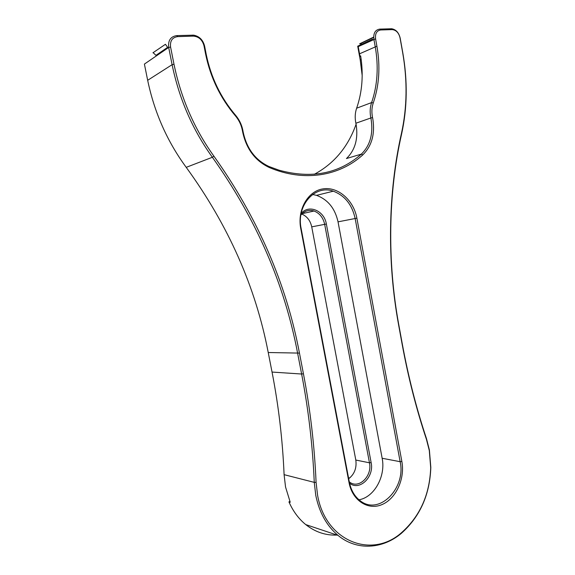<?xml version="1.0" encoding="UTF-8"?>
<svg xmlns="http://www.w3.org/2000/svg" width="575" height="575" viewBox="0 0 575 575"><rect width="100%" height="100%" fill="white"/><g stroke="black" fill="none" stroke-linecap="round" stroke-linejoin="round"><path stroke-width="0.86" d="M372.384 116.732L372.823 118.953C375.144 134.068 371.781 146.064 362.739 154.948C339.379 176.115 304.11 182.275 269.38 167.548C255.027 160.777 246.071 148.681 242.521 131.251C241.536 125.451 239.143 120.297 235.347 115.776C220.34 98.03 210.428 77.467 205.613 54.093L203.967 45.669C202.285 39.725 198.72 36.541 193.257 36.117L177.675 36.62C172.292 37.411 169.927 40.868 170.574 47.006L173.995 64.249C181.01 98.232 194.328 128.893 213.95 156.235C257.837 218.004 286.343 283.626 299.46 353.1L303.428 373.743C310.277 409.45 314.496 445.654 316.085 482.36L317.58 495.183C325.536 541.571 371.867 559.303 401.645 532.572C420.052 516.17 429.733 494.529 430.697 467.662L429.288 450.498L426.449 439.386C416.336 409.069 408.221 377.308 402.119 344.102L398.626 325.012C386.846 261.021 388.024 192.632 401.422 133.501C407.158 107.511 407.553 80.442 402.608 52.289L400.035 37.842C398.748 32.739 396.096 29.993 392.078 29.605L380.672 29.979C376.74 30.633 375.044 33.573 375.576 38.82L376.905 46.194C380.463 66.484 379.248 85.402 373.268 102.939C371.817 107.202 371.522 111.794 372.384 116.732M362.739 154.948L361.344 154.122L346.452 158.549C355.113 150.14 358.34 138.798 356.133 124.531L355.875 123.23L370.846 117.983L370.674 117.092C369.768 111.902 370.077 107.065 371.608 102.58C377.523 85.272 378.724 66.607 375.209 46.582L373.879 39.208C373.276 33.221 375.216 29.857 379.701 29.117L391.704 28.764C396.031 29.555 398.856 32.682 400.193 38.151L402.759 52.569C407.732 80.867 407.337 108.086 401.566 134.212C388.24 193.063 387.068 261.1 398.784 324.76L402.27 343.821C408.351 376.891 416.429 408.523 426.506 438.725L429.388 450.009L430.819 467.439C429.841 494.723 420.009 516.709 401.307 533.384C382.447 549.254 356.586 550.886 338.028 535.397C326.729 525.895 319.312 512.562 315.776 495.406L314.259 482.368C312.678 445.754 308.466 409.644 301.623 374.023L297.656 353.388C284.567 284.158 256.141 218.787 212.369 157.27C192.589 129.763 179.17 98.9 172.105 64.688L168.683 47.459C167.943 40.451 170.653 36.498 176.798 35.607L193.667 35.161C199.324 36.268 202.961 39.883 204.592 46.014L206.231 54.417C210.975 77.445 220.735 97.7 235.52 115.187C239.509 119.938 242.018 125.357 243.053 131.445C246.481 148.278 255.127 159.965 268.999 166.52L278.961 170.164C311.506 179.098 338.97 173.751 361.344 154.122C370.106 145.54 373.362 133.939 371.112 119.32L370.846 117.983L372.55 117.58M170.574 47.006L168.683 47.459L144.404 64.084L147.667 80.306C154.395 112.499 167.246 141.515 186.221 167.347C228.297 225.199 255.631 286.925 268.23 352.518L272.04 372.061C278.602 405.792 282.62 439.997 284.093 474.662L285.545 487.018L290.238 502.262L288.93 501.867C293.042 511.225 298.641 518.794 305.728 524.58C315.201 532.062 325.651 535.562 337.072 535.073M355.875 123.23C354.782 117.868 355.034 112.851 356.644 108.193C362.25 92.014 363.594 74.578 360.662 55.89L359.957 56.213L360.777 56.609M361.201 59.584L360.23 60.023L357.707 46.194L372.6 39.122L372.715 39.761M375.576 38.82L358.232 46.625L359.957 56.213M401.86 461.466C405.116 478.558 396.168 498.561 382.152 504.512C368.194 510.729 352.353 500.645 349.032 482.598L300.768 228.627C297.067 209.803 307.833 191.051 323.006 188.88C338.129 186.429 353.69 200.272 356.881 218.184L401.86 461.466L400.143 461.696L355.149 218.514C352.087 204.664 344.806 195.557 333.292 191.195C314.92 184.381 296.089 205.419 301.149 228.562L349.305 482.008C350.966 490.195 354.581 496.426 360.144 500.71C379.026 516.034 406.259 488.153 400.143 461.696L382.152 458.268L338.035 221.842C335.031 208.394 327.865 199.561 316.53 195.356L312.606 194.487M350.139 477.609L348.587 478.228M289.908 501.479L288.93 501.867M153.281 52.785L155.954 55.351L167.634 47.337L165.449 44.289L152.95 52.778L165.449 44.289M360.23 60.023L362.185 75.577M356.083 124.272C348.04 146.948 334.111 163.623 314.295 174.304M358.994 499.797C374.404 497.195 385.882 476.05 382.152 458.268M301.142 213.512C308.847 204.003 324.357 210.73 326.363 224.02L371.134 462.58C374.433 476.812 359.548 491.409 349.55 483.208M349.269 481.85L349.614 482.102C358.922 489.411 372.492 475.899 369.459 462.796L324.667 224.336C323.172 217.645 319.628 213.203 314.036 211.018C308.912 209.508 304.527 210.845 300.883 215.028M301.76 214.037C307.007 216.293 310.335 220.563 311.729 226.859L355.81 460.05C356.845 467.971 354.473 474.202 348.68 478.738M362.006 44.153L359.648 43.786L373.678 37.08M426.449 439.386L426.506 438.725M284.093 474.662L314.259 482.368L316.085 482.36M147.667 80.306L172.105 64.688L173.995 64.249M356.644 108.193L371.608 102.58L373.268 102.939M376.905 46.194L359.54 53.813M186.221 167.347L212.369 157.27L213.95 156.235M268.23 352.518L299.46 353.1M272.04 372.061L301.623 374.023L303.428 373.743M338.035 221.842L356.881 218.184M355.81 460.05L369.459 462.796L371.134 462.58M311.729 226.859L326.363 224.02M301.149 228.562L300.768 228.627M349.032 482.598L349.305 482.008M176.798 35.607L177.675 36.62M192.373 35.111L193.257 36.117M204.592 46.014L203.967 45.669M401.422 133.501L401.566 134.212M206.231 54.417L205.613 54.093M235.52 115.187L235.347 115.776M243.053 131.445L242.521 131.251M392.078 29.605L391.115 28.75M268.999 166.52L269.38 167.548M380.672 29.979L379.701 29.117M401.645 532.572L401.307 533.384M305.728 524.58L338.028 535.397M316.53 195.356L333.292 191.195M302.148 213.656L314.036 211.018M373.678 37.368L360.223 43.786"/></g></svg>
